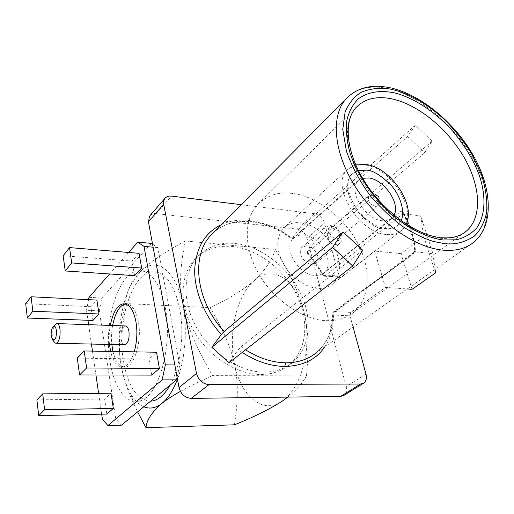 <?xml version="1.0" encoding="UTF-8"?>
<svg xmlns="http://www.w3.org/2000/svg" width="514" height="514" viewBox="0 0 514 514"><rect width="100%" height="100%" fill="white"/><g stroke="black" fill="none" stroke-linecap="round" stroke-linejoin="round"><path stroke-width="0.39" stroke-dasharray="2.57 1.93" d="M362.762 250.292L241.021 346.738L238.265 349.719L229.032 362.736M242.203 352.431L238.265 349.719M401.113 220.692L397.637 225.479C393.332 228.608 388.982 229.764 384.581 228.942C377.366 229.141 368.075 223.07 356.703 210.727C346.166 197.305 345.138 179.656 351.897 174.06L358.309 170.41M347.901 96.94C358.264 87.682 372.001 84.971 389.104 88.8C419.597 95.9 453.451 124.253 472.244 157.496C491.031 190.675 492.9 226.7 473.465 242.499L315.493 353.388C327.174 343.731 333.027 330.322 333.04 313.161L413.725 253.498L415.376 249.733C414.091 237.455 410.172 225.087 403.606 212.635C402.725 211.26 401.691 210.926 400.496 211.633L322.631 274.155C318.519 266.342 313.469 259.088 307.481 252.4L424.718 152.742L432.113 141.202L415.37 125.159L407.641 136.48L424.718 152.742M213.509 232.656C232.09 215.257 265.847 218.893 291.933 239.094L407.641 136.48M413.725 253.498L414.188 252.175L415.505 251.911L334.55 311.574L333.573 311.876L332.603 313.72L333.682 315.043L332.719 326.743C331.382 334.286 328.709 341.013 324.7 346.918M293.057 193.553C279.057 191.433 267.171 195.153 257.392 204.707C243.122 220.943 244.375 248.519 258.491 273.422C273.776 300.774 304.699 320.434 326.435 320.633C336.754 321.147 345.736 318.468 353.362 312.596C371.134 297.664 370.793 268.314 358.181 244.234C345.331 218.232 315.769 195.873 293.057 193.553M260.797 374.494C271.72 374.41 280.978 371.397 288.585 365.454C306.993 350.837 309.653 321.154 296.906 295.184C284.184 269.169 257.54 248.885 232.039 246.45C216.754 245.159 204.244 249.566 194.498 259.679C179.958 275.395 178.911 304.693 193.566 330.483C208.151 356.286 236.53 374.545 260.797 374.494M264.183 372.027C274.669 372.142 283.953 369.142 292.029 363.025C311.291 347.239 312.39 317.119 300.394 292.929C288.283 266.792 258.542 244.96 235.084 243.533C220.532 241.921 207.997 246.315 197.466 256.711C182.271 274.026 182.566 302.007 196.142 326.795C210.836 353.998 241.805 372.669 264.183 372.027M300.748 222.838C312.332 223.77 327.791 235.026 334.678 248.59C341.778 262.654 341.206 274.405 332.95 283.837C328.735 287.281 323.736 288.784 317.954 288.348C306.62 287.975 290.821 277.451 283.278 263.515C275.915 249.489 275.967 237.706 283.439 228.177C288.219 223.757 293.989 221.977 300.748 222.838M165.257 307.68C173.443 347.496 157.329 400.117 138.022 401.228C125.101 403.574 113.581 385.763 109.938 360.995C103.442 322.554 117.854 273.3 137.88 270.884C150.493 269.882 159.616 282.147 165.257 307.68M170.095 385.14C180.542 366.977 184.744 333.657 179.669 308.361C173.88 283.066 164.57 270.897 151.726 271.867C131.346 274.213 116.755 323.036 123.463 361.149C128.044 386.656 137.09 400.001 150.589 401.19M303.967 235.104C299.932 234.628 296.469 235.688 293.59 238.29C282.257 247.832 298.255 274.829 314.555 275.408C318.224 275.722 321.391 274.765 324.058 272.536C335.867 262.982 320.351 236.267 303.967 235.104M393.987 215.16L391.739 218.148C389.104 220.365 385.885 221.219 382.069 220.712C365.178 219.324 347.207 190.167 358.47 180.748L362.608 178.294M306.774 245.776C314.33 246.238 321.578 258.638 316.174 263.052L311.67 264.414C304.127 264.074 296.777 251.622 302.078 247.208L306.774 245.776M330.296 225.537C338.122 226.038 345.376 239.055 340.127 243.283L335.584 244.6C327.778 244.221 320.415 231.159 325.568 226.918L330.296 225.537M109.482 344.464C108.872 338.475 109.122 332.128 110.24 325.42M112.932 351.473C115.432 361.907 119.582 367.06 125.384 366.925C134.038 367.414 142.224 340.576 138.414 322.175C136.139 310.122 131.86 304.05 125.564 303.96M112.579 325.503C111.467 332.192 111.21 338.533 111.827 344.515M332.706 226.635C340.615 227.22 344.721 241.696 336.586 240.571C328.549 240.032 324.533 225.35 332.706 226.635M54.021 341.624L52.858 337.441C52.377 331.524 53.238 327.122 55.441 324.231M124.349 344.791C122.724 344.2 121.645 342.33 121.124 339.195C120.597 331.986 121.908 327.566 125.063 325.934M371.699 195.269C377.443 197.787 379.448 201.289 377.719 205.773L375.098 206.474C369.348 203.987 367.317 200.486 369.013 195.988L371.699 195.269M336.15 239.01L338.752 238.258C340.583 233.838 338.707 230.478 333.13 228.177L330.47 228.955C328.684 233.388 330.573 236.742 336.15 239.01M374.693 196.509C376.993 197.273 378.053 198.757 377.874 200.948L376.274 201.681C373.151 200.158 372.361 198.423 373.896 196.489L374.693 196.509M221.444 224.65C241.998 214.601 272.06 222.369 292.228 238.438L299.527 228.608L314.176 242.19L307.102 252.149L306.839 252.837L307.481 252.4M291.933 239.094L292.228 238.438M307.102 252.149C313.379 259.101 318.661 266.657 322.94 274.817L322.117 274.739L322.631 274.155L325.002 275.928L403.111 213.599M403.606 212.635L402.905 213.573L400.496 211.633M403.156 213.638L403.657 213.708C410.423 226.546 414.368 239.28 415.505 251.911L414.753 250.562L415.376 249.733M414.188 252.175L414.753 250.562C414.971 250.273 414.464 252.612 414.753 250.562M306.839 252.837C312.878 259.576 317.967 266.875 322.117 274.739L324.379 276.198L322.94 274.817L339.054 276.069L324.488 223.082C322.612 217.897 319.245 214.762 314.388 213.67L241.227 204.681M353.06 327.013L349.983 315.827L333.682 315.043L334.55 311.574L350.856 312.403L385.442 287.397L407.268 288.964M339.054 276.069L340.512 277.451L341.142 277.168L374.667 251.044L385.442 287.397M412.055 289.305L401.029 253.672L423.761 236.607L420.67 215.951L403.657 213.708M401.029 253.672L374.667 251.044M420.67 215.951L432.968 253.717L415.505 251.911M435.062 269.452L432.968 253.717M350.856 312.403L349.983 315.827M365.994 374.07L346.153 386.567L307.031 238.278C305.239 233.183 301.943 230.131 297.137 229.115L156.217 213.618L171.509 196.117M423.761 236.607L435.525 272.94M150.004 215.584C151.688 213.985 153.757 213.329 156.217 213.618M346.153 386.567C347.104 390.37 346.333 393.313 343.853 395.401M306.492 375.843L307.905 357.05C308.689 343.693 307.687 329.949 304.898 315.821L303.851 311.33C297.792 288.714 288.45 271.302 275.356 249.418L185.387 241.002C180.96 262.583 178.551 280.779 182.913 305.316C185.04 316.2 188.876 327.971 194.427 340.634C198.95 350.863 204.977 362.537 212.513 375.65L306.492 375.843C302.316 383.322 296.103 390.402 287.853 397.097M185.387 241.002C165.18 251.609 149.754 262.243 139.108 272.895L131.751 282.713C127.96 289.729 125.853 296.674 125.422 303.543L210.181 307.7C227.618 299.463 242.21 290.532 253.955 280.901C236.389 295.871 227.882 334.177 234.68 364.734C240.777 395.696 262.436 414.792 281.878 401.402C294.175 392.606 302.187 376.685 305.907 353.632C307.648 340.724 307.308 328.144 304.879 315.892L303.851 311.33C295.595 277.303 271.129 264.736 253.955 280.901C264.479 271.193 271.617 260.701 275.356 249.418M180.375 391.43C189.319 386.522 200.03 381.259 212.513 375.65M143.83 406.747C138.979 404.627 134.681 400.438 130.935 394.187C126.161 386.059 122.795 375.869 120.829 363.623C116.53 337.094 120.604 304.892 130.935 284.936L139.108 272.895C154.476 255.175 176.045 268.327 182.913 305.316C187.552 328.607 185.361 358.451 177.458 379.191M125.422 303.543C120.507 323.859 117.603 340.923 120.829 363.623C123.373 377.848 127.838 391.578 134.231 404.807L137.623 411.855M234.429 424.815C237.667 403.574 238.759 384.446 234.68 364.734C229.996 343.93 221.457 327.238 210.181 307.7M177.092 377.205L179.733 364.991L157.811 247.6L152.549 244.124M151.418 243.379L101.823 298.004L99.337 310.854L115.778 418.923L121.452 425.162M88.973 297.336L101.823 298.004M128.641 252.47L109.636 273.968M157.811 247.6L153.114 247.189M179.733 364.991L174.831 364.94M115.778 418.923L102.408 419.27M99.337 310.854L86.506 310.295L87.965 320.28M88.607 324.675L91.434 344.065M92.462 351.113L95.945 374.982M98.624 393.339L101.663 414.175M88.537 299.656L86.506 310.295M92.957 320.466L90.914 306.691L96.883 300.08M106.835 414.059L104.605 398.992L111.018 393.223M151.746 375.111L148.976 359.055L156.545 352.238M134.584 275.652L132.072 261.08L139.063 253.331M134.257 351.846C131.211 361.111 127.453 366.129 122.981 366.906C117.198 367.041 113.061 361.882 110.574 351.428M63.145 255.76L132.072 261.08M25.7 303.69L90.914 306.691M36.886 399.879L104.605 398.992M77.273 358.117L148.976 359.055M377.829 199.323L375.638 196.746M299.527 228.608L415.37 125.159M314.176 242.19L432.113 141.202M241.021 346.738L245.557 349.809M464.039 232.893C457.306 237.481 448.799 239.228 438.532 238.136C413.59 235.425 381.664 212.276 363.314 182.727C344.888 153.185 342.632 122.146 355.906 107.677L257.398 204.707M386.265 234.474C358.329 232.9 329.853 184.481 347.451 169.652C351.827 165.379 357.699 163.818 365.075 164.968C393.197 168.251 420.24 215.751 401.511 230.426C397.63 233.767 392.548 235.116 386.265 234.474M292.55 238.644C279.603 228.929 266.091 223.198 252.021 221.463C236.748 219.838 223.918 223.564 213.528 232.636M340.512 277.438L324.379 276.198L325.002 275.928L341.142 277.168M307.031 238.278L324.488 223.082M314.388 213.67L297.137 229.115M355.727 164.898L347.451 169.652L283.445 228.177M351.897 174.06C346.134 180.453 346.834 190.681 354.005 204.739C363.18 218.521 373.672 226.456 385.481 228.544C390.666 229.128 394.72 228.107 397.637 225.479M288.592 365.454L292.023 363.012M406.15 224.136L401.511 230.426L332.944 283.831M138.022 401.228L150.769 401.042M358.47 180.755L293.597 238.29M316.174 263.046L340.127 243.283M377.719 205.773L338.752 238.258M379.062 198.783L378.85 199.111M378.33 199.901L377.7 200.865M402.905 213.58L402.88 213.432C409.478 225.954 413.442 238.329 414.753 250.549M414.194 252.162L333.573 311.876L332.603 313.72C332.616 330.727 326.91 343.95 315.493 353.388M390.775 87.933L391.951 88.209M441.083 237.693L439.92 237.558M353.356 312.583L463.21 233.427M194.498 259.673L197.466 256.711M305.914 353.632L307.912 357.05M366.058 164.486L366.752 164.608M130.929 394.193L134.238 404.807M130.935 284.936L131.751 282.713M137.88 270.884L151.726 271.867M391.732 218.148L324.058 272.536M302.084 247.208L325.568 226.918M125.384 366.919L122.987 366.9M56.553 323.576L57.215 323.595M369.013 195.988L330.47 228.948M375.136 196.142L373.961 196.65"/><path stroke-width="0.77" d="M324.7 346.918L322.76 349.539C314.542 360.282 301.872 365.929 284.737 366.488C270.101 366.071 255.921 361.387 242.203 352.431M443.074 239.999C428.573 238.027 412.723 230.587 395.51 217.692C373.145 198.995 356.369 173.559 349.655 151.726C346.834 140.804 345.851 130.582 346.699 121.053C348.736 111.923 352.63 104.503 358.38 98.791C368.281 91.698 380.578 90.111 394.052 92.783C411.932 97.069 432.949 109.945 450.855 128.988C463.724 143.869 473.053 158.922 478.849 174.15C485.865 193.919 486.128 214.473 476.651 228.043C471.1 233.96 464.328 237.873 456.336 239.781L443.074 239.999M358.309 170.41L366.655 170.14C373.023 170.391 381.221 175.499 391.263 185.464C400.791 196.091 405.328 212.526 401.113 220.692M150.589 401.19L152.15 401.016C158.704 399.879 164.686 394.585 170.095 385.14M362.608 178.294L369.033 177.947C384.061 179.739 400.894 203.788 393.987 215.16M110.574 351.428L109.482 344.464M110.24 325.42C113.009 312.319 117.282 305.13 123.064 303.864C129.387 303.832 133.698 309.903 135.985 322.085C137.585 331.665 137.007 341.585 134.257 351.846M125.564 303.96L125.442 303.98C119.64 305.239 115.354 312.416 112.579 325.503M111.827 344.515L112.932 351.473M53.109 326.692C54.657 325.529 55.75 326.769 56.386 330.406C56.611 336.998 55.461 340.307 52.942 340.326L51.246 336.259C50.899 331.973 51.522 328.78 53.109 326.692L56.553 323.576C58.236 323.46 59.386 325.381 60.01 329.346C60.466 336.831 59.238 341.482 56.322 343.288L55.216 343.063L54.021 341.624M57.215 323.595L125.063 325.934C126.997 325.94 128.294 327.791 128.963 331.472C129.509 338.732 128.204 343.179 125.043 344.81L124.349 344.791M375.638 196.746L376.274 195.648L376.82 195.616C378.445 196.219 379.197 197.273 379.062 198.783L377.829 199.323M352.694 266.027L229.032 362.736L211.864 347.303L221.348 334.524L224.104 331.53L343.037 231.962L332.564 247.33L352.694 266.027L362.762 250.292L343.037 231.962M221.348 334.524C204.88 316.611 193.714 290.192 194.755 268.327C196.476 246.836 205.369 232.277 221.444 224.65M241.227 204.681L171.509 196.117C168.631 195.828 166.414 196.605 164.859 198.449L150.004 215.584M353.06 327.013L365.994 374.07C366.97 378.124 366.231 381.112 363.784 383.026L360.545 384.009L209.005 384.633C202.632 383.964 198.462 380.244 196.502 373.466L163.683 204.309L163.67 201.102L164.859 198.449M407.268 288.964L412.055 289.305L435.525 272.94L435.062 269.452M209.005 384.633L191.182 398.395L340.628 396.384L360.545 384.009M163.683 204.309L148.43 221.791L179.001 387.569L196.502 373.466M191.182 398.395C184.944 397.772 180.883 394.161 179.001 387.569M148.43 221.791L149.645 216.002M363.79 383.039L343.853 395.401L340.628 396.384M287.853 397.097L281.878 401.402C268.848 409.594 253.029 417.4 234.429 424.815L145.976 427.68C146.496 420.336 151.816 412.234 161.942 403.381C166.536 399.693 172.678 395.709 180.375 391.43M177.458 379.191C173.186 390.389 168.02 398.453 161.942 403.381C155.838 408.129 149.799 409.247 143.83 406.747M137.623 411.855L145.976 427.68M152.549 244.124L151.418 243.379L137.765 242.152L128.641 252.47M101.663 414.175L102.408 419.27L107.959 425.566L121.452 425.162L176.52 379.859L177.092 377.205M109.636 273.968L88.973 297.336L88.537 299.656M153.114 247.189L144.036 246.399L137.765 242.152M174.831 364.94L165.347 364.856L144.036 246.399M176.52 379.859L162.154 379.865L165.347 364.856M107.959 425.566L162.154 379.865M87.965 320.28L88.607 324.675M91.434 344.065L92.462 351.113M95.945 374.982L98.624 393.339M96.883 300.08L98.99 313.97L92.957 320.466L27.364 318.025L25.7 303.69L31.11 296.764L96.883 300.08M111.018 393.223L113.324 408.431L106.835 414.059L38.717 415.614L36.886 399.879L42.707 393.865L111.018 393.223M156.545 352.238L159.411 368.467L151.746 375.111L79.599 374.944L77.273 358.117L84.193 350.966L156.545 352.238M69.525 247.587L139.063 253.331L141.665 268.038L134.584 275.652L65.239 270.962L71.703 262.93L69.525 247.587L63.145 255.76L65.239 270.962M98.99 313.97L32.838 311.227L31.11 296.764M113.324 408.431L44.602 409.754L42.707 393.865M159.411 368.467L86.609 367.966L84.193 350.966M32.838 311.227L27.364 318.025M44.602 409.754L38.717 415.614M86.609 367.966L79.599 374.944M141.665 268.038L71.703 262.93M211.864 347.303L332.564 247.33M245.557 349.809C259.043 358.245 272.401 362.576 285.63 362.807C297.407 362.82 307.359 359.678 315.493 353.388M284.737 366.488L285.63 362.807M444.276 243.597L433.353 241.426C424.937 238.837 415.37 234.294 404.646 227.792C393.332 219.825 382.05 209.365 370.787 196.406C360.198 182.078 352.077 166.999 346.41 151.161L342.761 129.406L345.151 111.744C349.302 102.524 354.853 95.925 361.811 91.948C372.772 87.945 383.181 87.2 393.03 89.712C405.7 92.719 423.555 100.776 443.768 118.94C453.881 128.918 463.178 140.553 471.653 153.84L481.47 174.599C485.852 188.644 487.555 201.385 486.597 212.809C484.175 222.896 480.063 230.683 474.255 236.177C464.572 242.467 454.575 244.934 444.276 243.597M391.951 88.209C422.54 95.649 455.905 123.996 474.197 157.123C492.489 190.154 493.671 226.218 473.465 242.499C465.575 248.77 455.25 251.301 442.496 250.1C413.719 247.266 376.505 220.622 355.02 186.299C333.438 151.977 330.727 115.926 345.871 99.061L347.901 96.94M439.92 237.558C415.8 234.859 383.168 211.402 364.49 181.391C345.659 151.315 343.686 120.861 355.906 107.677C364.715 98.553 376.903 95.662 392.484 99.003C418.711 104.895 448.118 129.303 464.47 158.042C480.821 186.736 482.453 217.756 465.992 231.428L464.039 232.893M213.528 232.636L210.656 235.534C190.842 255.978 195.847 300.908 224.104 331.53M390.775 87.933C371.873 83.827 356.909 87.534 345.871 99.061L213.509 232.656M366.058 164.486L355.727 164.898M150.769 401.042L152.15 401.023M125.442 303.98L123.064 303.864M56.322 343.288L125.043 344.804M52.942 340.326L55.216 343.063M378.85 199.111L378.33 199.901M463.21 233.427L465.992 231.428C459.85 236.524 451.549 238.612 441.083 237.693M366.752 164.608C390.775 167.737 416.224 205.06 406.15 224.136M376.113 195.718L375.136 196.142"/></g></svg>
